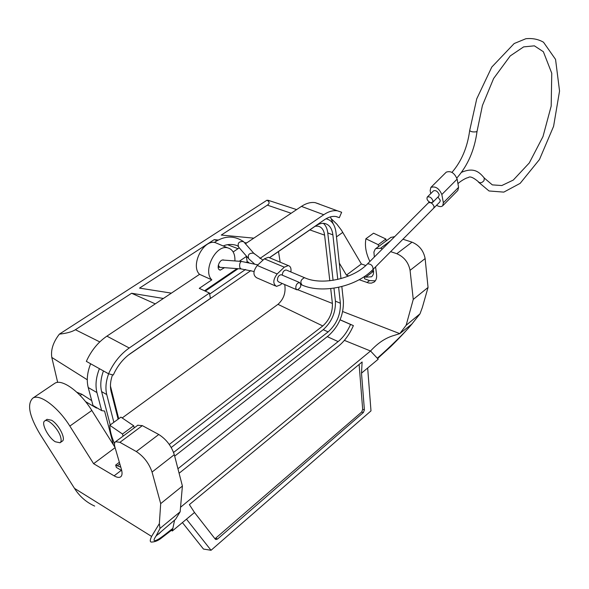 <?xml version="1.0" encoding="UTF-8"?>
<svg xmlns="http://www.w3.org/2000/svg" width="589" height="589" viewBox="0 0 589 589"><rect width="100%" height="100%" fill="white"/><g stroke="black" fill="none" stroke-linecap="round" stroke-linejoin="round"><path stroke-width="0.88" d="M60.645 437.067C58.554 429.05 48.062 418.337 44.838 420.87C40.693 422.74 48.151 437.546 55.322 441.779L60.034 442.766C61.256 441.919 61.462 440.02 60.645 437.067M223.997 260.132L223.673 260.007C219.307 258.873 215.743 269.482 220.271 270.13L224.519 267.671M248.727 262.355L247.189 261.7L246.725 262.017M237.014 268.628L204.516 290.767M247.189 261.7L246.357 256.48L239.289 261.266M218.232 243.861L215.206 242.587C203.227 239.252 190.151 265.72 199.568 274.334L106.903 336.142C98.061 342.209 91.207 350.617 86.347 361.374L108.56 373.787L113.302 375.009C117.402 365.879 123.153 358.694 130.537 353.459L210.435 298.373L209.456 293.042L199.266 288.352L211.826 279.849C202.469 271.22 215.64 244.509 227.56 247.8C232.677 249.213 235.136 253.594 234.937 260.942M224.696 260.183L224.144 260.154M319.474 204.111L315.218 202.653C310.859 201.983 306.265 203.234 301.435 206.393L245.414 243.758M85.486 401.565L96.522 408.089L96.36 407.478M88.217 387.525L96.927 392.561L101.654 410.607L93.003 405.497L88.217 387.525C86.421 380.339 87.224 372.417 90.632 363.766M239.289 247.844L233.156 251.937M118.124 419.184L111.107 391.486C109.9 386.465 110.379 380.906 112.528 374.81M128.358 355.079L250.914 270.557M290.87 271.956C291.386 268.37 290.524 266.235 288.279 265.573L268.37 257.275L269.504 257.746L315.594 225.955C318.73 223.835 321.704 222.995 324.524 223.437C329.229 224.475 332.019 228.296 332.888 234.893L337.769 279.444M332.888 234.893L327.764 232.92C327.248 228.613 325.776 225.418 323.339 223.319M338.631 287.322L340.376 303.254L335.421 301.141C335.796 312.457 331.732 321.969 323.228 329.678L171.23 447.5M327.764 232.92L333.087 280.342M333.97 288.168L335.421 301.141M173.586 452.433L328.147 331.894C336.65 324.141 340.722 314.6 340.376 303.254M285.547 284.929L284.723 284.605C285.982 292.571 283.736 299.146 277.971 304.344L122.181 417.962M169.271 444.452L322.779 325.953C329.494 319.879 332.704 312.369 332.402 303.438L330.709 288.588M174.675 456.136L328.588 335.612C338.859 326.218 343.792 314.673 343.387 300.957L341.834 286.563M326.041 218.755C331.681 220.102 335.008 224.74 336.024 232.67L340.979 278.634M245.561 269.453L209.647 294.088M108.626 373.801C105.858 381.4 105.225 388.32 106.742 394.571L113.854 422.298M110.452 386.067L118.713 418.757M329.811 280.769L324.605 235.136C323.876 229.85 321.587 226.846 317.751 226.132L315.181 226.242M278.487 251.444L280.173 262.193M336.488 216.634L339.323 217.687L335.899 216.524C332.255 215.979 328.404 217.076 324.333 219.83L269.409 257.702M177.93 468.741L338.138 341.576C343.247 337.401 347.385 331.695 350.543 324.443L340.067 319.856M205.274 291.113L238.133 268.709M110.239 424.927L101.61 391.611C100.086 385.383 100.697 378.491 103.45 370.93M246.982 256.745L246.357 256.48M108.56 373.787C113.493 362.831 120.392 354.232 129.249 347.996L209.456 293.042M259.904 258.475L323.759 214.72C328.574 211.48 333.138 210.177 337.445 210.818L341.649 212.254L339.323 217.687M101.654 410.607L104.592 411.048L113.368 444.747M330.407 216.899L333.212 223.872M96.927 392.561C95.153 385.346 95.985 377.387 99.416 368.677M199.568 274.334L211.826 279.849M179.1 473.254L338.638 346.001C344.72 341.016 349.63 334.221 353.385 325.607L350.543 324.443M340.096 319.783L353.385 325.607M91.7 400.608L81.871 394.269L76.865 392.259M253.815 238.155L221.273 235.063L267.377 205.141C269.806 203.514 269.674 201.865 266.994 200.208L270.579 201.085M218.467 240.062L214.219 239.635L217.127 240.746M227.619 244.744L238.008 248.705M246.717 242.889L244.457 242.668M214.219 239.635L139.519 288.117L171.392 293.131M266.994 200.208L59.356 334.147C66.704 333.315 72.057 331.843 75.399 329.722L99.777 341.914M155.282 303.88L131.605 293.256L75.399 329.722M131.605 293.256L163.396 298.468M57.67 382.401L51.803 357.442C50.654 349.947 53.172 342.187 59.356 334.147M286.725 270.211L304.513 277.691C300.721 279.635 299.911 282.087 302.076 285.061C322.419 294.125 356.522 286.703 373.065 269.394C373.036 265.749 371.188 263.909 367.514 263.857L428.402 202.852C430.736 202.086 432.628 203.315 434.078 206.533L433.725 208.138L439.909 201.894L440.27 200.289L437.944 197.035M286.136 269.968C283.751 270.388 282.477 272.133 282.322 275.188M436.559 205.274C439.195 206.842 441.227 207.019 442.678 205.819L457.844 190.424L458.581 187.339L457.145 179.108C454.458 172.901 450.828 170.589 446.263 172.15L430.876 187.42L430.154 190.622L430.736 193.619M442.678 205.819L443.37 202.749L441.831 194.517C439.063 188.289 435.411 185.925 430.876 187.42M432.598 202.402L438.812 196.159L439.18 194.525C437.627 191.292 435.735 190.07 433.504 190.858L427.268 197.079C429.609 196.314 431.509 197.543 432.959 200.775L432.598 202.402L430.493 202.631C427.504 200.982 426.429 199.134 427.268 197.079M282.035 283.412L280.636 284.752L276.521 286.409C272.736 283.861 272.95 279.709 277.161 273.951L284.303 267.17L264.373 258.821L268.37 257.275M288.279 265.573L284.303 267.17M281.778 274.953L281.181 274.702C278.604 275.218 277.375 277.228 277.478 280.739L278.752 281.998L296.503 289.648M275.372 285.908L256.694 277.794C252.858 275.24 253.042 271.131 257.238 265.47L264.373 258.821M295.833 288.632L297.084 289.898C300.913 287.969 301.737 285.51 299.558 282.514C296.885 283.118 295.649 285.164 295.833 288.632M121.415 469.352C122.475 473.166 122.195 475.684 120.576 476.884C119.081 477.826 116.924 477.473 114.111 475.838L93.614 463.69L69.841 426.083C58.12 407.154 39.684 393.452 32.881 398.098C26.792 403.921 29.2 415.996 40.096 434.307L74.486 488.362L151.594 536.424L159.354 523.628L160.694 503.617L152.05 472.076C149.017 463.307 143.768 456.468 136.302 451.542L119.928 442.324L115.584 441.706C114.391 442.575 114.17 444.371 114.929 447.088L121.415 469.352M119.361 462.284L115.672 465.082L116.364 467.438L121.732 470.574M359.157 279.723L368.699 283.022L371.372 283.132L374.03 282.116C376.099 280.555 376.938 278.015 376.555 274.481L375.583 266.854M364.805 276.248L364.304 276.631L364.598 278.811L369.539 280.585L375.333 280.82M374.332 257.032L373.912 252.063L375.215 249.081L375.804 248.595L380.523 248.256L382.445 248.897M172.334 530.984L186.477 519.181L211.046 550.281L203.47 549.051L182.413 522.576M211.046 550.281L370.989 410.886L367.661 368.015L378.212 359.216M378.204 359.194L370.54 351L180.536 507.262M390.647 251.643L396.817 253.712C404.076 256.892 408.494 262.436 410.069 270.336L413.257 299.411L428.048 287.454L422.313 307.554L420.001 313.827L411.821 324.119L399.776 333.632L394.056 335.443C385.758 337.755 377.917 342.938 370.54 351L344.381 340.376M339.301 263.062L346.42 275.122L361.366 263.975L365.776 265.514M331.607 219.042L336.879 224.188L341.465 230.225L361.366 263.975M346.42 275.122L348.754 275.969M369.899 261.472L369.73 261.118C366.314 253.962 364.944 247.262 365.614 241.004L365.879 238.773L373.551 233.192L385.891 239.016L386.119 240.938L378.16 246.843M390.787 237.477L394.689 236.631M402.942 239.222L412.028 242.16C419.258 245.252 423.624 250.723 425.125 258.571L428.048 287.454M413.257 299.411L406.145 325.268L420.001 313.827M406.145 325.268L399.776 333.632L342.702 311.552M44.838 420.87L47.046 419.331L51.626 420.259C58.819 424.389 66.351 439.35 62.213 441.205L60.233 442.619M137.745 425.265L142.347 425.633L158.765 434.491C166.231 439.247 171.406 445.976 174.3 454.686L182.406 486.058L160.694 503.617M159.354 523.628L160.002 528.429L180.138 511.812L175.566 519.277L156.085 535.975L160.002 528.429M182.406 486.058L180.138 511.812M54.159 383.733L54.858 383.262C61.882 378.469 80.325 391.781 91.825 410.481L115.01 447.36M115.098 447.669L93.614 463.69M114.546 443.517C111.888 437.605 110.364 432.297 109.959 427.585L109.775 425.265L120.951 417.13L133.666 425.759L134.248 427.864L122.836 436.324M151.594 536.424C149.716 540.474 149.842 542.344 151.969 542.035C155.275 541.858 158.566 540.422 161.842 537.705L172.128 529.769L172.857 528.429L174.594 520.109M74.486 488.362C79.552 496.387 86.288 502.292 94.682 506.091M171.37 530.38L172.327 530.961L172.857 528.429C172.121 528.708 162.159 537.227 158.007 539.443C153.486 541.873 152.845 540.717 156.085 535.975M361.499 373.154L364.4 409.841L363.391 412.514L217.577 539.009L216.001 539.546L215.206 539.045L194.503 512.489L189.378 504.611L362.125 361.977L361.499 373.154L367.661 368.015M359.113 364.466L362.677 409.362L361.675 412.035L215 538.773M186.477 519.181L194.503 512.489M373.61 271.588L371.784 270.955L369.369 272.788M365.879 238.773L378.248 244.678L378.484 246.607M364.304 276.631L365.769 277.154L371.453 276.801C373.441 275.269 374.044 272.729 373.271 269.188M385.891 239.016L378.248 244.678M115.672 465.082L120.782 467.165M109.775 425.265L122.497 434.034L123.094 436.14M133.666 425.759L122.497 434.034M328.147 331.894L323.228 329.678M277.971 304.344L322.779 325.953M297.946 289.825L332.402 303.438M309.858 229.909L324.605 235.136M327.263 336.643L338.138 341.576M106.742 394.571L101.61 391.611M301.435 206.393L323.759 214.72M106.903 336.142L129.249 347.996M81.871 394.269L80.148 395.469M267.377 205.141L291.135 213.262M51.803 357.442L87.275 379.758M367.514 263.857C353.437 278.833 321.815 285.79 304.513 277.691L305.087 277.934M458.581 187.339L443.37 202.749M457.145 179.108L441.831 194.517M457.955 183.716C459.081 182.229 465.524 177.893 468.314 177.576C469.794 176.089 472.982 177.318 477.863 181.279C479.696 183.429 481.75 183.201 484.025 180.587L484.268 178.04L483.724 177.252M478.415 182.06L489.017 190.969L503.816 192.117L520.153 183.356L539.472 159.509L553.586 126.326L559.55 91.045L555.552 59.401L543.514 42.239C538.339 39.227 532.456 38.057 525.859 38.727L514.175 43.534L491.8 67.043L476.744 98.819L469.691 130.463C470.699 131.767 472.945 132.201 476.427 131.774L477.068 131.192M277.161 273.951L257.238 265.47M248.094 258.026L238.641 247.093C237.293 243.124 238.913 241.284 243.5 241.571L244.155 242.322M254.205 263.651L248.749 258.785C247.409 254.787 249.051 252.924 253.682 253.182L254.338 253.925M218.269 265.264L219.778 267.31L240.798 268.915M241.696 261.442L241.38 261.42C239.789 262.488 239.289 264.594 239.878 267.745L241.122 268.937L254.036 271.5M121.312 470.331L114.111 475.838M366.984 282.543L369.539 280.585M336.481 236.859L342.798 232.368M380.523 248.256L390.522 240.813M410.069 270.336L425.125 258.571M396.817 253.712L412.028 242.16M377.262 358.186C379.515 356.536 404.091 334.096 411.821 324.119M142.347 425.633L119.928 442.324M158.765 434.491L136.302 451.542M174.3 454.686L152.05 472.076M91.825 410.481L69.841 426.083M217.577 539.009L215.876 538.28M361.675 412.035L363.391 412.514M362.677 409.362L364.4 409.841M373.249 271.47L365.769 277.154M119.825 463.889L117.13 465.928M219.38 269.74L220.271 270.13M215.206 242.587L227.56 247.8M315.218 202.653L337.445 210.818M268.069 200.26L296.628 209.603M428.402 202.852L429.256 201.99M300.957 284.59L301.494 284.818M373.065 269.394L433.725 208.138M461.526 172.319C473.585 167.239 479.041 171.59 484.268 178.04L492.33 184.88L501.799 185.542L513.277 180.072L529.297 162.932L542.992 136.552L551.186 106.079L551.76 73.235L543.367 51.729L534.385 45.839L523.628 46.884L510.221 55.933L493.611 78.514L482.428 105.497L477.053 131.332C474.565 149.974 467.835 165.531 456.85 177.996M469.691 130.463C467.43 147.338 461.526 161.305 451.969 172.371M238.022 246.393C238.729 245.746 230.137 242.661 223.26 245.981M262.944 260.154L253.682 253.182L243.5 241.571C234.039 235.335 224.313 235.629 214.337 242.462M218.136 267.134L219.439 267.281M222.568 260.029L224.122 260.147M257.894 264.859L241.38 261.42L224.195 260.147M299.558 282.514L281.181 274.702M375.804 248.595L378.418 246.651M386.119 240.938L391.044 237.286M377.593 358.539L390.721 346.597C398.922 338.594 406.093 330.944 412.248 323.656M32.881 398.098L54.858 383.262M115.584 441.706L123.042 436.177M134.248 427.857L137.951 425.111M158.64 534.083L161.239 531.558M215.5 539.333L216.001 539.546"/></g></svg>
